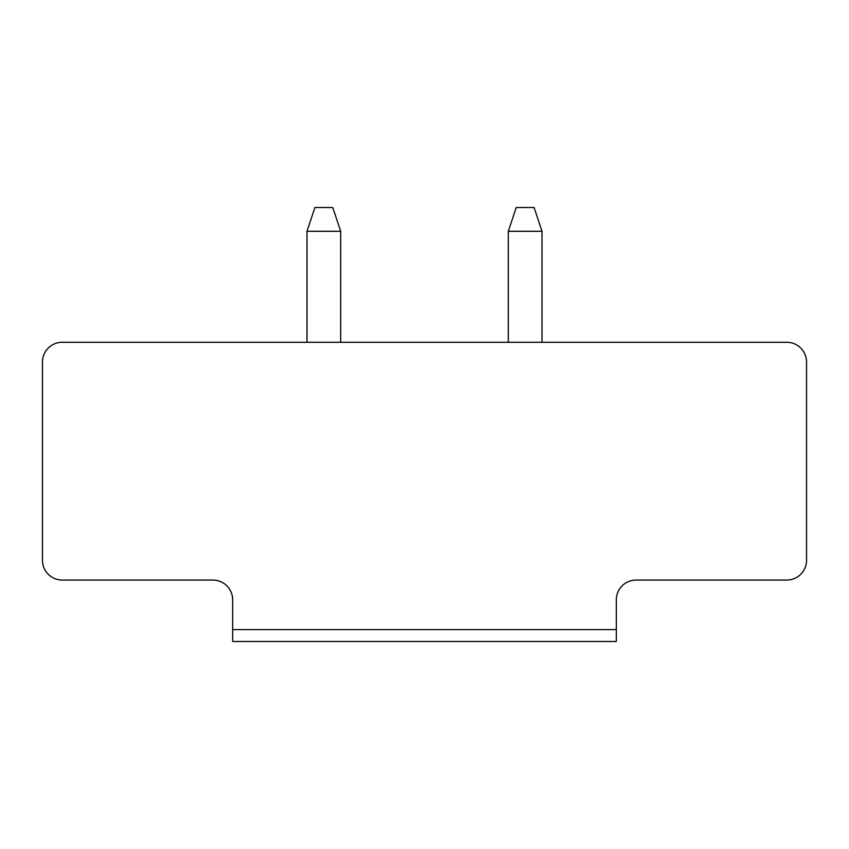 <?xml version="1.0" encoding="UTF-8"?>
<svg xmlns="http://www.w3.org/2000/svg" width="849" height="849" viewBox="0 0 849 849"><rect width="100%" height="100%" fill="white"/><g stroke="black" fill="none" stroke-linecap="round" stroke-linejoin="round"><path stroke-width="1.27" d="M62.264 342.264L786.736 342.264A19.814 19.814 0 0 1 806.55 362.077L806.55 560.234A19.814 19.814 0 0 1 786.736 580.058L636.134 580.058A19.814 19.814 0 0 0 616.321 599.872L616.321 629.597L232.679 629.597L232.679 599.872A19.814 19.814 0 0 0 212.866 580.058L62.264 580.058A19.814 19.814 0 0 1 42.45 560.234L42.45 362.077A19.814 19.814 0 0 1 62.264 342.264M232.679 629.597L232.679 641.483L616.321 641.483L616.321 629.597M340.682 342.264L340.682 231.299L306.988 231.299L306.988 342.264M542.012 342.264L542.012 231.299L508.318 231.299L508.318 342.264M306.988 231.299L314.915 207.517L332.755 207.517L340.682 231.299M508.318 231.299L516.245 207.517L534.085 207.517L542.012 231.299"/></g></svg>
